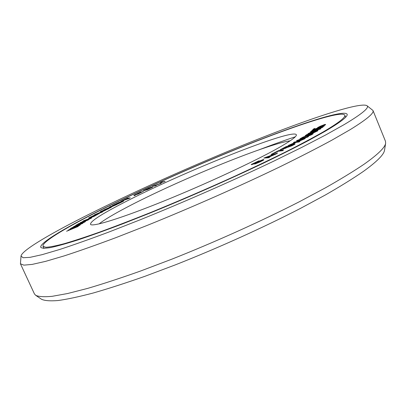 <?xml version="1.0" encoding="UTF-8"?>
<svg xmlns="http://www.w3.org/2000/svg" width="406" height="406" viewBox="0 0 406 406"><rect width="100%" height="100%" fill="white"/><g stroke="black" fill="none" stroke-linecap="round" stroke-linejoin="round"><path stroke-width="0.61" d="M291.899 145.348L287.58 147.348L294.106 144.394L295.066 143.704L293.132 144.16L288.686 146.008L285.459 147.86L282.003 149.007L286.276 146.52L279.998 149.86L285.616 147.997L291.594 144.891L293.634 144.287L291.899 145.348M322.684 132.224C338.523 122.922 345.887 117.212 344.77 115.106C341.507 110.361 297.035 125.002 246.427 145.15C195.281 165.557 137.238 191.5 94.293 213.394C63.514 229.126 41.488 242.514 43.051 246.295L45.893 247.279C49.765 247.097 55.906 245.889 64.321 243.666C74.054 240.824 85.935 236.926 99.962 231.973C115.106 226.441 131.747 220.052 149.88 212.805C178.32 201.224 206.872 188.917 235.541 175.879C253.862 167.409 270.736 159.35 286.169 151.692C300.496 144.404 312.666 137.918 322.684 132.224M278.298 148.002C254.866 161.253 206.461 183.806 164.131 200.94C121.724 218.118 93.289 226.852 90.629 224.528C89.452 221.991 99.977 214.977 122.201 203.472C180.046 173.159 296.096 126.515 296.405 135.056C296.202 136.949 290.168 141.263 278.298 148.002M75.937 226.964L79.86 225.259L80.383 224.665L70.37 228.669L77.587 225.914L68.183 230.166L75.755 227.182L66.594 231.247L77.962 226.345L70.537 229.101L80.383 224.665M69.908 228.989L71.7 228.476M68.183 230.166L70.106 229.618M66.594 231.247L78.043 226.523L78.571 225.924M253.552 163.613L259.272 160.989L258.485 161.004L251.187 164.501L262.083 160.218L255.08 163.719L261.687 160.842L263.839 159.548L262.951 159.654L253.166 163.719L259.18 160.771M251.187 164.501L251.624 164.694L254.658 163.648L261.626 160.334M254.227 163.988L255.171 163.938L259.789 162.03L263.555 160.091L263.839 159.548M263.834 158.076L268.528 157.772L269.914 157.081L268.605 157.01L277.613 152.971L263.834 158.076L268.437 157.553L269.823 156.863M269.305 156.924L276.339 153.874L277.613 152.971M271 154.493L272.071 154.402L278.272 151.215L282.51 150.733L283.667 149.87L278.43 150.677L271 154.493L278.181 151.002L282.419 150.514L283.667 149.87M71.583 227.888L82.545 223.478L83.245 222.813L75.907 225.619L85.575 221.356L76.369 224.929L82.839 222.554L73.593 226.644L80.489 224.016L71.583 227.888L83.245 222.813M80.804 223.747L84.884 222.016L85.575 221.356M75.78 225.294L77.46 224.848M73.593 226.644L75.404 226.157M77.85 224.046L88.229 219.981L89.092 219.265L82.489 221.696L91.893 217.636L83.545 220.762L89.244 218.768L80.241 222.671L86.427 220.402L77.85 224.046L89.092 219.265M86.813 220.103L91.04 218.347L91.893 217.636M82.844 221.168L84.453 220.762M80.241 222.671L81.982 222.229M92.984 216.855L94.573 216.129M94.172 215.545L98.308 213.795L95.161 215.515L89.965 217.489L94.618 215.038L88.818 217.88L92.659 216.672L99.475 213.394L96.217 214.429L94.248 215.718L97.805 214.16M90.406 217.372L94.618 215.038M88.615 218.047L89.284 218.123L94.771 215.997L99.658 213.236M104.56 210.288L108.407 208.877L109.229 208.237L101.596 211.044L100.246 211.749L104.814 210.435L94.339 214.855L101.992 212.054L96.872 213.779L105.027 210.455L106.235 209.816L102.312 210.922L109.229 208.237M100.246 211.749L103.225 211.079M94.339 214.855L102.068 212.221L102.906 211.572M101.581 212.059L106.235 209.816M112.32 205.583L118.481 203.721L123.373 201.259L123.668 201.051L123.363 200.853L118.522 202.584L112.32 205.583L118.41 203.558L123.581 200.808M108.529 208.116L117.126 204.406L110.204 206.649L115.05 205.096L103.687 209.968L110.523 207.573L105.535 209.161L117.05 204.238M109.234 207.141L112.142 206.309M103.687 209.968L110.599 207.74L111.508 207.07M120.881 201.34L129.204 198.412L130.219 197.722L125.418 199.229L127.723 198.011L120.881 201.34L130.219 197.722M126.545 198.874L128.286 197.829M134.102 195.743L135.558 195.139M135.492 194.621L141.207 191.987L140.481 192.048L133.863 195.261L136.934 194.337L141.78 192.165L143.293 191.221L138.649 193.525L135.096 194.697L141.136 191.825M133.863 195.261L138.141 194.032L143.577 191.18M143.455 190.718L147.2 189.744L152.291 187.369L152.844 186.968L152.58 186.816L149.068 187.963L144.023 190.312L143.455 190.718L144.764 190.46L147.129 189.587L152.773 186.811M155.579 185.39L161.116 183.36L161.75 182.441L165.125 181.523L162.293 181.837L160.507 182.654L159.949 183.613L152.757 186.202L155.407 185.781L156.62 185.227L154.513 185.562L159.436 183.933L161.045 183.197L161.684 182.284L165.059 181.365M152.757 186.202L155.478 185.938L156.62 185.227M279.998 149.86L285.707 148.21L289.676 145.957L293.345 144.546M287.58 147.348L291.944 145.769L294.893 144.186L295.066 143.704M283.297 148.581L287.346 146.16M298.649 141.384L304.546 138.913L305.403 138.172L297.08 141.643L294.452 142.004L293.497 142.531L295.664 142.237L288.047 145.566L296.121 142.181L299.034 141.735L299.998 141.197L297.765 141.506L305.403 138.172M293.497 142.531L294.883 142.567M288.047 145.566L296.207 142.389L299.12 141.948L299.998 141.197M299.181 140.106L307.905 136.969L308.656 136.269L297.243 140.38L296.395 140.872L297.228 140.755L299.161 140.06L308.656 136.269M296.395 140.872L297.319 140.963L299.161 140.06M299.892 138.989L301.348 138.837L301.973 138.461L301.257 138.339L302.983 137.294L305.332 136.279L306.342 136.025L305.616 136.583L306.616 136.213L311.204 134.081L311.859 133.985L310.773 134.711L307.423 136.391L309.306 135.604L313.117 133.523L310.803 134.087L302.851 137.198L299.892 138.872L301.886 138.253M301.643 138.314L306.109 136.284M305.616 136.583L311.58 134.203M307.423 136.391L311.265 134.919L312.975 133.929L313.097 133.412M305.18 135.589L306.017 135.731L312.442 133.371L317.731 130.889L317.959 130.402L317.162 130.488L306.363 134.817L305.454 135.624L308.631 134.609L314.472 132.28L317.959 130.402M310.463 131.823L314.422 130.63L307.992 133.655L315.259 130.382L320.41 128.809L316.787 129.707L323.176 126.702L315.685 130.062L310.889 131.503L310.544 132.026L312.914 131.311M307.992 133.655L315.34 130.585L320.496 129.012L320.831 128.489M318.385 129.225L322.846 127.215L323.176 126.702M311.59 130.884L315.305 129.783L313.696 130.047L324.313 125.667L311.909 130.61L315.223 129.585M315.254 129.656L324.1 126.134L324.313 125.667M318.964 127.317L324.054 125.119M321.664 126.474L325.008 125.109L325.622 124.596L324.8 124.464L320.146 126.276L317.599 127.616L317.487 127.92L318.111 127.788L313.868 129.504L314.894 128.403L313.584 128.93L312.366 130.23L319.268 127.443L319.507 127.179L318.842 127.347L318.918 127.083L320.806 126.104L324.216 124.936L321.664 126.474L325.541 124.403M314.295 129.331L314.894 128.403M318.162 128.118L319.349 127.641L319.507 127.179M117.923 203.548L121.83 201.721M115.34 204.411L119.029 202.67M145.059 190.115L151.23 187.577M266.529 157.289L270.569 155.879M306.911 135L316.304 131.204M99.079 223.889C104.215 219.859 113.279 214.424 126.276 207.588C174.981 181.776 265.844 144.308 290.173 140.801M114.132 204.812L119.689 202.279L114.132 204.812M121.81 201.538L116.715 203.949L121.881 201.696M145.998 189.445L151.524 187.374L147.063 189.511L144.805 190.175L146.069 189.602M265.443 157.426L272.243 155.046L268.127 157.097L265.443 157.426M309.382 134.188L306.56 135.036L308.347 134.005L316.563 130.96L309.382 134.188M20.432 263.773L23.837 265.143L32.13 264.413L45.594 261.362L64.27 255.871C79.216 250.999 96.455 244.914 115.984 237.617L147.505 225.284C191.855 207.37 240.418 185.897 280.764 166.399C300.146 156.873 317.177 148.134 331.859 140.182L350.053 129.717C366.714 119.445 374.357 113.035 372.982 110.483L366.912 105.646C359.574 101.804 308.002 119.171 251.659 141.684C194.621 164.537 130.96 192.982 82.342 217.641C47.888 235.17 21.802 250.659 21.036 256.034L20.432 263.773L34.429 293.903L35.703 295.329C38.758 296.725 44.244 297.055 52.166 296.319L67.558 293.533L87.711 288.377C103.383 283.764 121.018 277.973 140.618 271.005L171.794 259.19C215.18 241.981 261.352 221.163 299.298 201.777L325.394 187.851C340.817 179.107 353.743 171.205 364.177 164.161C378.006 154.371 385.162 147.378 385.644 143.171L385.472 141.263L372.982 110.483M21.036 256.034L23.066 257.739L29.998 257.353L42.153 254.653L59.652 249.487C73.887 244.823 90.528 238.921 109.579 231.775L140.583 219.631C184.446 201.919 233.227 180.482 274.014 161.02L302.155 147.2L325.769 134.919L344.217 124.571C362.269 113.751 369.83 107.443 366.912 105.646M35.703 295.329L41.559 299.283C44.69 300.744 50.197 301.161 58.083 300.531C67.381 299.237 79.079 296.735 93.177 293.02C108.585 288.59 125.885 283.002 145.074 276.253L175.565 264.783C217.961 248.056 262.986 227.715 300.024 208.643L325.505 194.91C340.578 186.258 353.22 178.412 363.436 171.378C376.986 161.593 384.025 154.519 384.543 150.149L385.644 143.171M324.876 131.448C340.817 122.064 348.226 116.309 347.094 114.177C343.755 109.356 298.547 124.251 247.269 144.668C195.428 165.354 136.649 191.617 93.03 213.84C61.712 229.842 39.199 243.509 40.788 247.366C41.919 248.376 45.259 248.431 50.811 247.528C57.693 246.026 66.888 243.448 78.394 239.789C91.177 235.5 105.885 230.207 122.526 223.909L149.367 213.317C187.12 197.996 228.583 179.751 263.601 163.075C280.475 154.919 295.441 147.403 308.494 140.537L324.876 131.448M295.269 136.802C284.246 140.476 272.218 144.795 259.18 149.758M43.569 248.36L43.853 248.03M345.927 116.892L345.496 116.872M345.638 117.217L344.77 115.106M44.005 248.37L43.051 246.295"/></g></svg>

